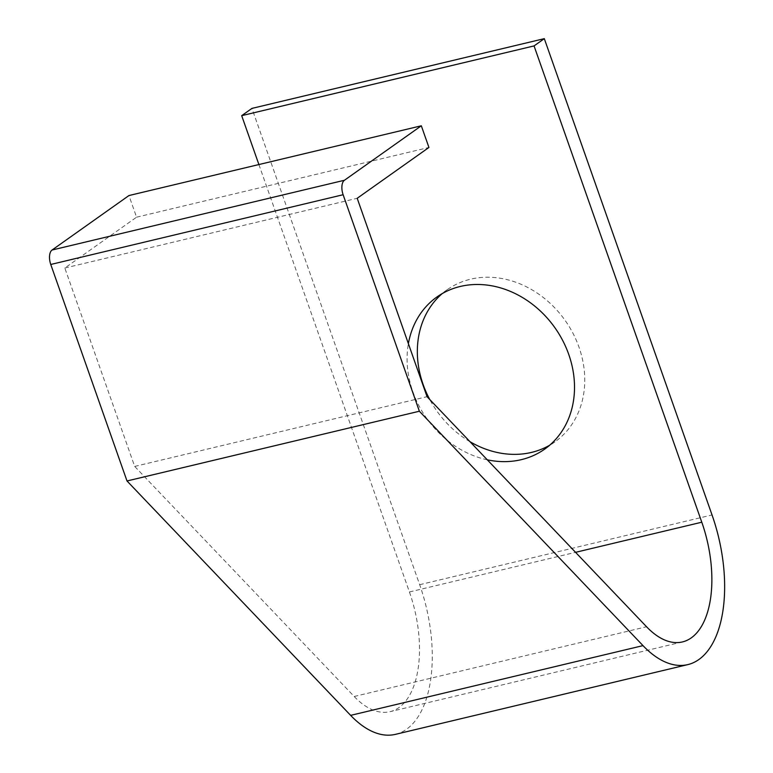 <?xml version="1.0" encoding="UTF-8"?>
<svg xmlns="http://www.w3.org/2000/svg" width="773" height="773" viewBox="0 0 773 773"><rect width="100%" height="100%" fill="white"/><g stroke="black" fill="none" stroke-linecap="round" stroke-linejoin="round"><path stroke-width="0.58" stroke-dasharray="3.87 2.9" d="M258.897 164.543L409.419 591.963A93.214 47.588 -103.4 0 1 390.046 711.682A93.214 47.588 -103.4 0 1 354.189 696.492L134.686 466.428L64.826 268.028L136.57 217.194L128.946 195.55M395.457 734.35A116.52 59.492 76.6 0 0 419.671 584.697L251.94 108.394M470.052 441.741A93.214 78.517 54.7 0 1 429.749 399.496M442.204 293.614A93.214 78.517 54.7 0 1 447.152 289.74A93.214 78.517 54.7 0 1 565.111 320.409A93.214 78.517 54.7 0 1 554.937 441.856A93.214 78.517 54.7 0 1 549.642 445.248M136.57 217.194L428.938 147.45M64.826 268.028L357.194 198.284M134.686 466.428L427.054 396.684M487.29 459.809A93.214 78.517 54.7 0 1 408.386 343.666M419.671 584.697L712.039 514.953M409.419 591.963L575.556 552.328M354.189 696.492L646.557 626.748M682.424 641.938L390.046 711.682M447.152 289.74L436.9 297.006M554.937 441.856L544.694 449.123"/><path stroke-width="1.16" d="M421.314 125.796L128.946 195.55L52.071 250.017A11.653 5.952 -103.4 0 0 50.757 264.472L127.004 480.97L350.633 715.363A116.52 59.492 76.6 0 0 395.457 734.35L687.825 664.606A116.52 59.492 76.6 0 0 712.039 514.953L544.308 38.65L534.056 45.916L701.787 522.21A93.214 47.588 -103.4 0 1 682.424 641.938A93.214 47.588 -103.4 0 1 646.557 626.748L427.054 396.684L357.194 198.284L428.938 147.45L421.314 125.796L344.439 180.264A11.653 5.952 76.6 0 0 343.125 194.728L419.372 411.226L643.001 645.619A116.52 59.492 76.6 0 0 687.825 664.606M544.308 38.65L251.94 108.394L241.688 115.66L258.897 164.543M549.642 445.248A93.214 78.517 54.7 0 1 531.544 452.398A93.214 78.517 54.7 0 1 470.052 441.741M429.749 399.496A93.214 78.517 54.7 0 1 442.204 293.614M241.688 115.66L534.056 45.916M127.004 480.97L419.372 411.226M408.386 343.666A93.214 78.517 54.7 0 1 436.9 297.006A93.214 78.517 54.7 0 1 554.859 327.665A93.214 78.517 54.7 0 1 544.694 449.123A93.214 78.517 54.7 0 1 521.292 459.664A93.214 78.517 54.7 0 1 487.29 459.809M350.633 715.363L643.001 645.619M343.125 194.728L50.757 264.472M344.439 180.264L52.071 250.017M575.556 552.328L701.787 522.21"/></g></svg>
